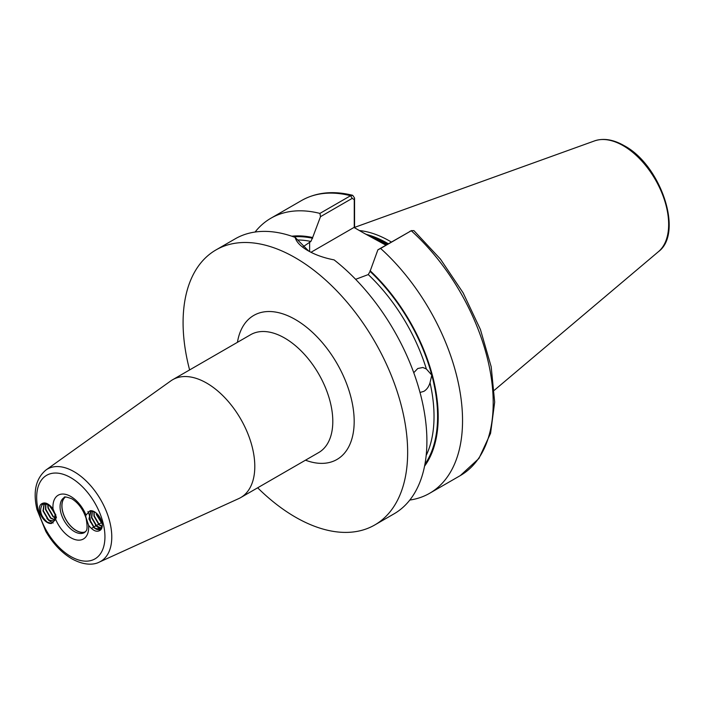 <?xml version="1.0" encoding="UTF-8"?>
<svg xmlns="http://www.w3.org/2000/svg" width="704" height="704" viewBox="0 0 704 704"><rect width="100%" height="100%" fill="white"/><g stroke="black" fill="none" stroke-linecap="round" stroke-linejoin="round"><path stroke-width="1.06" d="M85.166 532.03A20.214 11.669 60 0 1 76.155 530.517A20.214 11.669 60 0 1 63.246 513.656A20.214 11.669 60 0 1 65.058 497.2M85.316 531.872A20.126 11.616 60 0 1 76.19 530.429A20.126 11.616 60 0 1 63.29 513.506A20.126 11.616 60 0 1 65.27 497.147M413.758 372.706L417.762 368.5L422.866 367.488L426.36 368.993L431.79 375.109L430.021 382.703C428.842 386.69 426.791 389.576 423.861 391.354L420.015 392.471M99.211 562.144L238.762 498.59A68.05 39.292 -120 0 0 240.706 497.587A68.05 39.292 -120 0 0 251.134 443.062A68.05 39.292 -120 0 0 206.677 383.09A68.05 39.292 -120 0 0 172.656 379.72A68.05 39.292 -120 0 0 170.817 380.899L45.998 469.973A53.293 30.774 60 0 1 74.087 471.689A53.293 30.774 60 0 1 109.296 520.001A53.293 30.774 60 0 1 99.211 562.144C94.89 564.45 85.439 566.262 71.852 558.818C61.626 552.728 52.958 543.611 45.848 531.458L36.995 509.617C32.815 491.726 35.816 478.509 45.998 469.973M385.924 245.177L364.258 233.358L386.619 244.772M391.362 242.035A112.402 64.9 -120 0 0 389.831 241.138A112.402 64.9 -120 0 0 359.41 230.56M257.664 487.802A158.796 91.678 -120 0 0 295.372 517.106A158.796 91.678 -120 0 0 374.766 524.964L394.011 513.858A158.796 91.678 -120 0 0 421.696 399.15A158.796 91.678 -120 0 0 334.083 259.882C323.963 257.937 315.216 254.839 307.85 250.589L307.85 250.589C300.608 246.4 296.375 242.009 295.152 237.406A158.796 91.678 -120 0 0 235.224 238.814L215.978 249.929A158.796 91.678 -120 0 0 189.605 369.926M374.766 524.964A158.796 91.678 -120 0 0 399.106 397.725A158.796 91.678 -120 0 0 295.372 257.796A158.796 91.678 -120 0 0 215.978 249.929M100.197 529.118L95.498 528.422L94.327 527.542L89.285 518.857L90.939 511.227L91.67 510.77M102.256 525.008L100.795 528.669A10.085 5.817 -120 0 1 100.17 529.126A10.085 5.817 -120 0 1 96.078 529.1L94.01 527.718L88.968 519.042L90.622 511.403L91.758 510.787M101.358 528.053L96.818 526.099L91.775 517.414L92.418 510.928M101.226 528.22L96.51 526.284L91.467 517.598L92.25 510.884M102.089 526.337L99.317 524.656L94.274 515.979L94.125 511.597M102.027 526.601L99 524.841L93.958 516.155L93.878 511.474M102.106 523.459L96.554 513.33M102.177 523.934L96.457 514.712L96.193 513.014M51.594 523.424A11.088 6.406 60 0 1 47.194 522.447A11.088 6.406 60 0 1 40.102 513.172A11.088 6.406 60 0 1 41.122 504.152C44.572 501.591 48.541 503.193 53.038 508.966L56.417 517.396L55.598 519.138L51.594 523.424L47.344 522.183C40.718 516.173 39.01 510.347 42.24 504.715L42.882 504.24M55.695 514.413L55.968 517.977M55.528 519.517L54.243 520.96L49.518 520.282L48.347 519.402L43.296 510.717L44.238 503.8M42.24 504.715A10.085 5.817 -120 0 1 42.865 504.249A10.085 5.817 -120 0 1 46.957 504.275L49.262 505.516L55.141 513.726L54.314 520.872L49.201 520.458L48.03 519.587L42.988 510.902L44.053 503.826M55.097 519.922L50.838 517.959L45.795 509.274L45.901 503.923M54.991 520.106L50.53 518.144L45.478 509.458L45.672 503.87M55.669 518.03L53.337 516.525L48.294 507.839L47.995 504.742M55.625 518.32L53.02 516.701L47.978 508.015L47.705 504.592M55.405 514.703L50.908 506.906M55.528 515.266L50.45 506.475M88.572 525.237L85.694 516.516L86.011 515.064L90.015 510.778A11.088 6.406 60 0 1 94.415 511.755A11.088 6.406 60 0 1 102.265 525.334A11.088 6.406 60 0 1 100.487 530.05C97.038 532.611 93.069 531.01 88.572 525.237A25.256 14.582 60 0 1 70.805 537.724A25.256 14.582 60 0 1 55.598 519.138M46.957 504.275L41.122 504.152M90.015 510.778L94.31 511.694M96.078 529.1L100.487 530.05M302.94 246.875L310.878 241.446L312.655 237.53A136.963 79.077 -120 0 0 291.79 236.21M409.807 500.051A158.796 91.678 -120 0 0 429.66 493.275A158.796 91.678 -120 0 0 380.6 248.442L377.89 249.814L370.049 271.392L368.262 274.578L355.634 279.321M312.655 237.53L320.496 216.682L319.924 213.409L350.583 195.712L352.686 195.316L354.561 198.035L354.561 227.762M377.89 249.814L411.259 230.745A158.796 91.678 -120 0 1 460.319 475.578L478.94 458.445L490.574 433.321L494.674 402.098L491.19 366.749L480.427 329.525L463.126 292.838L440.449 259.116L413.873 230.586L411.259 230.745L380.6 248.442M424.556 466.171A136.963 79.077 -120 0 0 370.049 270.662M295.152 237.406L308.766 251.117M319.924 213.409A158.796 91.678 -120 0 0 270.873 218.24A158.796 91.678 -120 0 0 255.077 232.038M354.262 227.586L354.262 199.628L352.229 198.361L320.496 216.682M364.258 233.358L354.006 227.445L310.983 252.287M354.561 198.035L354.262 199.628M87.956 511.518A20.214 11.669 60 0 1 88.959 514.07M89.118 514.554A20.214 11.669 60 0 1 90.446 522.262M100.17 529.135L95.383 525.193M53.187 522.984L49.104 520.731L46.904 518.496M70.805 556.512A48.268 27.87 -120 0 0 104.94 536.809A48.268 27.87 -120 0 0 70.805 477.69A48.268 27.87 -120 0 0 36.67 497.394A48.268 27.87 -120 0 0 70.805 556.512M64.266 497.534A20.214 11.669 -120 0 0 61.16 513.735A20.214 11.669 -120 0 0 74.369 531.546A20.214 11.669 -120 0 0 84.48 532.55C85.14 530.517 88.739 533.386 86.108 518.355C83.16 509.441 78.408 502.92 71.852 498.784C66.37 496.839 63.844 496.426 64.266 497.534M237.433 342.32A83.178 48.022 60 0 1 295.372 319.537A83.178 48.022 60 0 1 353.962 415.422A83.178 48.022 60 0 1 305.483 460.187M240.706 497.587L318.701 452.558A68.05 39.292 -120 0 0 329.138 398.024A68.05 39.292 -120 0 0 284.68 338.061A68.05 39.292 -120 0 0 250.65 334.69L172.656 379.72M387.446 244.288A111.399 64.31 -120 0 0 386.619 243.813A111.399 64.31 -120 0 0 370.48 236.421M387.71 244.138A111.399 64.31 -120 0 0 386.892 243.654A111.399 64.31 -120 0 0 368.764 235.638M388.344 243.778A111.496 64.372 -120 0 0 387.446 243.25A111.496 64.372 -120 0 0 365.974 234.3M594.554 140.897C603.504 137.905 613.395 139.506 624.21 145.693C660.704 164.903 683.883 232.98 658.486 251.627A64.275 37.11 -120 0 0 664.242 199.302A64.275 37.11 -120 0 0 623.207 145.693A64.275 37.11 -120 0 0 594.554 140.897L354.561 227.392M53.038 508.966A25.256 14.582 60 0 1 70.805 496.478A25.256 14.582 60 0 1 86.011 515.064M310.878 241.446A133.584 77.123 -120 0 0 298.109 239.985M312.655 238.26A136.11 78.584 -120 0 0 293.612 236.843M424.917 464.279A136.11 78.584 -120 0 0 431.79 375.109A136.11 78.584 -120 0 0 370.049 271.392M426.36 368.993A133.584 77.123 -120 0 0 368.262 274.578M426.175 455.488A133.584 77.123 -120 0 0 430.021 382.703M352.229 198.361L350.583 195.712A158.796 91.678 -120 0 0 301.523 200.543C316.325 192.236 333.379 190.494 352.686 195.316M309.628 242.167L309.628 251.583M658.486 251.627L494.322 390.254M101.895 522.394L101.288 522.746M100.971 522.922L98.789 524.181M98.481 524.366L96.298 525.624M95.982 525.809L93.799 527.067M93.491 527.243L91.388 528.458M460.319 475.578L429.66 493.275M301.523 200.543L270.873 218.24M411.638 230.542L409.807 231.396"/></g></svg>
